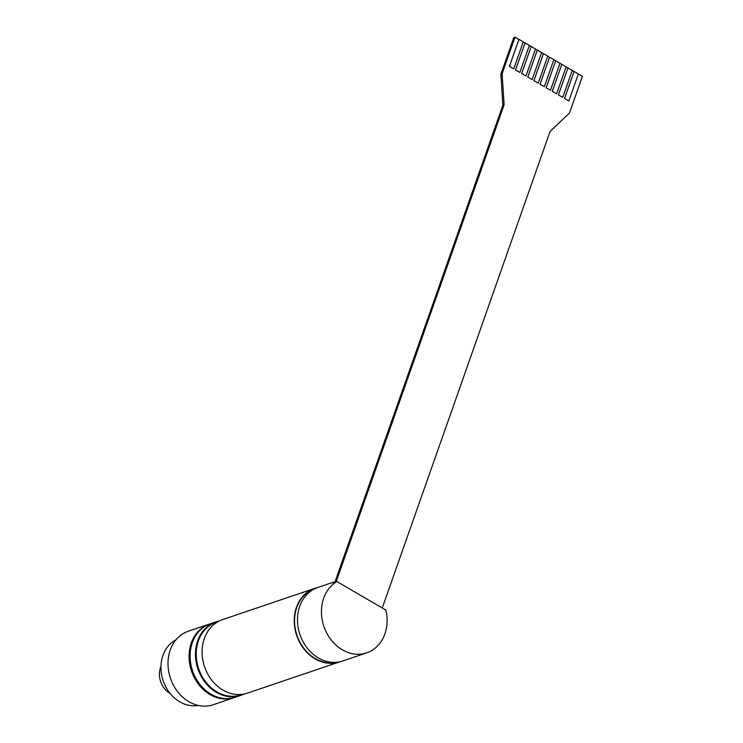 <?xml version="1.0" encoding="UTF-8"?>
<svg xmlns="http://www.w3.org/2000/svg" width="743" height="743" viewBox="0 0 743 743"><rect width="100%" height="100%" fill="white"/><g stroke="black" fill="none" stroke-linecap="round" stroke-linejoin="round"><path stroke-width="1.11" d="M242.98 694.231L241.076 694.881A38.422 31.773 -108.7 0 1 205.95 682.232A38.422 31.773 -108.7 0 1 198.418 640.847A38.422 31.773 -108.7 0 1 216.399 622.114L218.312 621.464M519.849 72.433L529.36 45.434L525.069 42.936L515.558 69.935L519.849 72.433L515.558 69.935M515.484 69.963L525.069 42.936M532.099 79.566L541.61 52.558L537.319 50.069L527.818 77.068L532.099 79.566L527.818 77.068M527.744 77.096L537.319 50.069M544.35 86.69L553.86 59.691L549.569 57.192L540.068 84.2L544.35 86.69L540.068 84.2M539.994 84.219L549.569 57.192M556.6 93.822L566.11 66.824L561.829 64.325L552.318 91.324L556.6 93.822L552.318 91.324M552.244 91.352L561.829 64.325M568.85 100.955L578.36 73.947L574.079 71.458L564.569 98.457L568.85 100.955L564.569 98.457M564.494 98.485L574.079 71.458M562.73 97.389L572.24 70.381L567.949 67.892L558.439 94.89L562.73 97.389L558.439 94.89M558.365 94.918L567.949 67.892M550.479 90.256L559.99 63.257L555.699 60.759L546.189 87.767L550.479 90.256L546.189 87.767M546.114 87.785L555.699 60.759M538.229 83.132L547.74 56.124L543.449 53.626L533.938 80.634L538.229 83.132L533.938 80.634M533.864 80.662L543.449 53.626M525.979 76L535.489 48.992L531.199 46.503L521.688 73.501L525.979 76L521.688 73.501M521.614 73.529L531.199 46.503M513.729 68.867L523.239 41.868L518.948 39.37L509.438 66.378L513.729 68.867L509.438 66.378M509.364 66.396L518.948 39.37M523.211 41.924L524.995 42.964M336.115 581.843L504.116 104.763L502.11 73.798L515.01 37.15L518.874 39.398M578.342 74.003L582.391 76.362L569.482 113.01L550.061 131.502L382.264 607.969M572.221 70.446L574.005 71.477M566.092 66.879L567.875 67.91M559.971 63.313L561.754 64.353M553.841 59.746L555.625 60.787M547.712 56.18L549.495 57.22M541.591 52.614L543.374 53.654M535.462 49.057L537.245 50.087M529.341 45.49L531.124 46.521M515.01 37.15L513.775 37.568L500.866 74.216L502.881 105.181L334.87 582.271M502.881 105.181L504.116 104.763M500.866 74.216L502.11 73.798M335.102 581.611L317.855 587.462A38.812 32.098 -108.7 0 0 299.689 606.39A38.812 32.098 -108.7 0 0 307.305 648.184A38.812 32.098 -108.7 0 0 342.774 660.964L366.736 652.837A38.812 32.098 -108.7 0 0 385.914 610.096L336.913 581.574L332.78 582.976A38.812 32.098 -108.7 0 1 335.037 581.797M366.736 652.837A38.812 32.098 -108.7 0 1 325.035 629.442A38.812 32.098 -108.7 0 1 336.913 581.574M339.532 661.911L247.391 693.145A38.812 32.098 -108.7 0 1 211.922 680.374A38.812 32.098 -108.7 0 1 204.306 638.571A38.812 32.098 -108.7 0 1 222.473 619.643L314.614 588.41A38.812 32.098 71.3 0 0 296.448 607.337A38.812 32.098 71.3 0 0 304.063 649.141A38.812 32.098 71.3 0 0 339.532 661.911A38.812 32.098 71.3 0 0 340.062 661.725M317.326 587.648A38.812 32.098 71.3 0 0 314.614 588.41M337.043 662.227A38.422 31.773 -108.7 0 1 296.559 634.076A38.422 31.773 -108.7 0 1 314.521 588.846M219.241 620.981A38.812 32.098 71.3 0 0 215.86 621.882A38.812 32.098 71.3 0 0 197.926 668.941A38.812 32.098 71.3 0 0 240.778 695.392A38.812 32.098 71.3 0 0 244.01 694.055M240.778 695.392L235.41 697.213A38.812 32.098 -108.7 0 1 192.558 670.762A38.812 32.098 -108.7 0 1 210.492 623.702L215.86 621.882M170.119 693.423A19.402 16.049 -108.7 0 1 169.906 693.303A19.402 16.049 -108.7 0 1 160.962 666.415M195.511 677.635A38.032 31.457 -108.7 0 1 190.728 663.508M198.316 705.413A34.93 28.884 -108.7 0 1 163.163 680.727A34.93 28.884 -108.7 0 1 176.054 639.751M209.981 623.888A38.812 32.098 71.3 0 0 209.461 624.055A38.812 32.098 71.3 0 0 189.066 656.756A38.812 32.098 71.3 0 0 210.028 694.556A38.812 32.098 71.3 0 0 234.379 697.556A38.812 32.098 71.3 0 0 234.89 697.38M234.379 697.556L213.306 704.708A38.812 32.098 -108.7 0 1 170.444 678.257A38.812 32.098 -108.7 0 1 188.388 631.197L209.461 624.055"/></g></svg>

